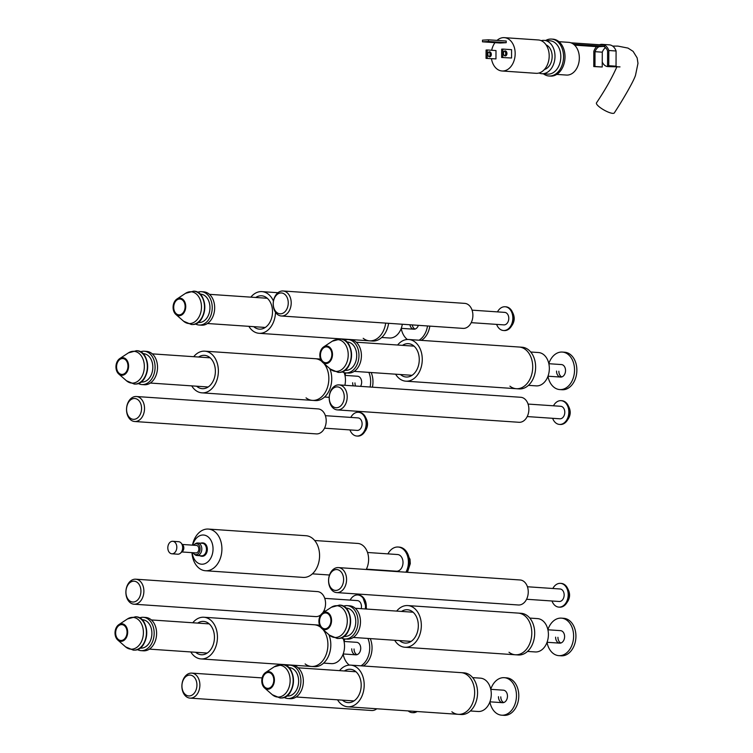 <?xml version="1.0" encoding="UTF-8"?>
<svg xmlns="http://www.w3.org/2000/svg" width="753" height="753" viewBox="0 0 753 753"><rect width="100%" height="100%" fill="white"/><g stroke="black" fill="none" stroke-linecap="round" stroke-linejoin="round"><path stroke-width="1.13" d="M305.125 663.93A20.886 14.966 -86.1 0 0 311.488 666.452L314.396 666.65A20.886 14.966 -86.1 0 0 330.821 644.954A20.886 14.966 -86.1 0 0 328.845 634.657M319.667 625.423A20.886 14.966 -86.1 0 0 317.239 624.981L314.33 624.774A20.886 14.966 93.9 0 1 320.703 627.315A20.886 14.966 -86.1 0 0 314.33 624.774L203.875 617.244A20.886 14.966 93.9 0 1 217.448 637.226A20.886 14.966 93.9 0 1 201.032 658.922A20.886 14.966 93.9 0 1 190.791 651.947M327.913 644.756A20.886 14.966 -86.1 0 0 322.962 629.499A20.886 14.966 93.9 0 1 327.913 644.756A20.886 14.966 93.9 0 1 311.488 666.452A20.886 14.966 -86.1 0 0 327.913 644.756M140.002 648.06L140.726 648.117A14.203 10.175 -86.1 0 0 141.649 648.117A14.203 10.175 -86.1 0 0 151.88 633.998A14.203 10.175 -86.1 0 0 142.665 619.775L141.941 619.719M137.319 649.538A16.707 11.973 -86.1 0 0 141.027 650.648A16.707 11.973 -86.1 0 0 142.101 650.648A16.707 11.973 -86.1 0 0 154.167 633.292A16.707 11.973 -86.1 0 0 143.296 617.3A16.707 11.973 -86.1 0 0 142.223 617.3A16.707 11.973 -86.1 0 0 139.474 617.902M115.651 632.878A7.935 5.685 -86.1 0 0 120.809 640.474A7.935 5.685 -86.1 0 0 127.05 632.228A7.935 5.685 -86.1 0 0 121.882 624.632A7.935 5.685 -86.1 0 0 115.651 632.878M127.671 632.191A8.81 6.316 -86.1 0 0 118.852 624.632A8.81 6.316 -86.1 0 0 115.021 632.915A8.81 6.316 -86.1 0 0 117.807 640.059A8.81 6.316 -86.1 0 0 124.301 640.135A8.81 6.316 -86.1 0 0 127.671 632.191M141.027 650.648L143.465 650.808A16.707 11.973 -86.1 0 0 156.605 633.452A16.707 11.973 -86.1 0 0 145.743 617.469L143.296 617.3M192.777 622.769A20.886 14.966 93.9 0 1 203.875 617.244M197.662 623.108A16.707 11.973 93.9 0 1 203.583 621.413A16.707 11.973 93.9 0 1 214.445 637.396A16.707 11.973 93.9 0 1 201.315 654.752A16.707 11.973 93.9 0 1 195.667 652.277M344.036 641.462L356.649 642.318A6.269 4.49 93.9 0 1 360.725 648.314A6.269 4.49 93.9 0 1 355.802 654.818A6.269 4.49 93.9 0 1 351.726 648.822M356.978 654.686A6.269 4.49 93.9 0 1 354.051 648.982M370.241 638.6A18.797 13.469 93.9 0 1 372.048 647.957A18.797 13.469 93.9 0 1 363.304 665.981M344.008 641.358A18.797 13.469 93.9 0 1 344.949 638.968M367.916 638.44A18.797 13.469 93.9 0 1 369.723 647.796A18.797 13.469 93.9 0 1 360.979 665.821M349.288 665.106A18.797 13.469 93.9 0 1 343.142 654.056M323.639 663.092L331.395 663.628A16.707 11.973 -86.1 0 0 344.535 646.262A16.707 11.973 -86.1 0 0 343.217 638.685M306.047 397.857A20.886 14.966 -86.1 0 0 312.42 400.38L315.328 400.577A20.886 14.966 -86.1 0 0 331.744 378.881A20.886 14.966 -86.1 0 0 329.776 368.584M320.599 359.35A20.886 14.966 -86.1 0 0 318.171 358.899L315.262 358.701A20.886 14.966 93.9 0 1 321.635 361.233A20.886 14.966 -86.1 0 0 315.262 358.701L204.797 351.171A20.886 14.966 93.9 0 1 218.379 371.154A20.886 14.966 93.9 0 1 201.955 392.85A20.886 14.966 93.9 0 1 191.723 385.875M328.845 378.684A20.886 14.966 -86.1 0 0 323.894 363.426A20.886 14.966 93.9 0 1 328.845 378.684A20.886 14.966 93.9 0 1 312.42 400.38A20.886 14.966 -86.1 0 0 328.845 378.684M140.933 381.987L141.658 382.044A14.203 10.175 -86.1 0 0 142.571 382.044A14.203 10.175 -86.1 0 0 152.812 367.925A14.203 10.175 -86.1 0 0 143.588 353.703L142.863 353.646M138.241 383.465A16.707 11.973 -86.1 0 0 141.959 384.576A16.707 11.973 -86.1 0 0 143.032 384.576A16.707 11.973 -86.1 0 0 155.09 367.21A16.707 11.973 -86.1 0 0 144.228 351.227A16.707 11.973 -86.1 0 0 143.145 351.227A16.707 11.973 -86.1 0 0 140.397 351.82M116.574 366.805A7.935 5.685 -86.1 0 0 121.732 374.401A7.935 5.685 -86.1 0 0 127.972 366.156A7.935 5.685 -86.1 0 0 122.814 358.56A7.935 5.685 -86.1 0 0 116.574 366.805M128.603 366.118A8.81 6.316 -86.1 0 0 119.783 358.56A8.81 6.316 -86.1 0 0 115.953 366.843A8.81 6.316 -86.1 0 0 118.729 373.987A8.81 6.316 -86.1 0 0 125.233 374.062A8.81 6.316 -86.1 0 0 128.603 366.118M141.959 384.576L144.397 384.736A16.707 11.973 -86.1 0 0 157.528 367.379A16.707 11.973 -86.1 0 0 146.666 351.397L144.228 351.227M193.709 356.696A20.886 14.966 93.9 0 1 204.797 351.171M198.585 357.035A16.707 11.973 93.9 0 1 204.515 355.341A16.707 11.973 93.9 0 1 215.377 371.323A16.707 11.973 93.9 0 1 202.237 388.68A16.707 11.973 93.9 0 1 196.599 386.204M344.959 375.38L357.581 376.246A6.269 4.49 93.9 0 1 361.656 382.242A6.269 4.49 93.9 0 1 360.555 386.364M353.251 385.865A6.269 4.49 93.9 0 1 352.649 382.75M355.576 386.025A6.269 4.49 93.9 0 1 354.974 382.91M371.173 372.528A18.797 13.469 93.9 0 1 372.98 381.884A18.797 13.469 93.9 0 1 372.415 387.174M344.94 375.286A18.797 13.469 93.9 0 1 345.881 372.895M368.848 372.368A18.797 13.469 93.9 0 1 370.655 381.724A18.797 13.469 93.9 0 1 370.09 387.014M344.874 385.301A16.707 11.973 -86.1 0 0 345.458 380.19A16.707 11.973 -86.1 0 0 344.149 372.613M509.009 652.249A20.886 14.966 -86.1 0 0 515.372 654.781L518.28 654.978A20.886 14.966 -86.1 0 0 534.696 633.282A20.886 14.966 -86.1 0 0 521.123 613.3L518.215 613.102A20.886 14.966 93.9 0 1 531.797 633.085A20.886 14.966 -86.1 0 0 518.215 613.102L407.75 605.572A20.886 14.966 93.9 0 1 421.332 625.545A20.886 14.966 93.9 0 1 404.907 647.251A20.886 14.966 93.9 0 1 394.676 640.266M515.372 654.781A20.886 14.966 -86.1 0 0 531.797 633.085A20.886 14.966 93.9 0 1 515.372 654.781L404.907 647.251M343.886 636.389L344.61 636.436A14.203 10.175 -86.1 0 0 345.523 636.445A14.203 10.175 -86.1 0 0 355.764 622.317A14.203 10.175 -86.1 0 0 346.54 608.095L345.815 608.048M341.194 637.857A16.707 11.973 -86.1 0 0 344.912 638.968A16.707 11.973 -86.1 0 0 345.985 638.977A16.707 11.973 -86.1 0 0 358.042 621.611A16.707 11.973 -86.1 0 0 347.18 605.628A16.707 11.973 -86.1 0 0 346.107 605.619A16.707 11.973 -86.1 0 0 343.359 606.221M319.526 621.206A7.935 5.685 -86.1 0 0 324.694 628.793A7.935 5.685 -86.1 0 0 330.925 620.557A7.935 5.685 -86.1 0 0 325.767 612.961A7.935 5.685 -86.1 0 0 319.526 621.206M331.555 620.519A8.81 6.316 -86.1 0 0 322.736 612.961A8.81 6.316 -86.1 0 0 318.905 621.244A8.81 6.316 -86.1 0 0 321.691 628.388A8.81 6.316 -86.1 0 0 328.186 628.463A8.81 6.316 -86.1 0 0 331.555 620.519M344.912 638.968L347.349 639.137A16.707 11.973 -86.1 0 0 360.48 621.78A16.707 11.973 -86.1 0 0 349.618 605.798L347.18 605.628M396.662 611.097A20.886 14.966 93.9 0 1 407.75 605.572M401.547 611.427A16.707 11.973 93.9 0 1 407.467 609.742A16.707 11.973 93.9 0 1 418.329 625.724A16.707 11.973 93.9 0 1 405.199 643.081A16.707 11.973 93.9 0 1 399.551 640.605M547.911 629.781L560.533 630.638A6.269 4.49 93.9 0 1 564.609 636.633A6.269 4.49 93.9 0 1 559.677 643.147A6.269 4.49 93.9 0 1 555.601 637.151M560.853 643.006A6.269 4.49 93.9 0 1 557.935 637.311M547.892 629.677A18.797 13.469 93.9 0 1 561.38 618.138L563.705 618.298A18.797 13.469 93.9 0 1 575.932 636.276A18.797 13.469 93.9 0 1 561.154 655.807L558.83 655.647A18.797 13.469 93.9 0 1 547.026 642.384M561.38 618.138A18.797 13.469 93.9 0 1 573.607 636.116A18.797 13.469 93.9 0 1 558.83 655.647M527.524 651.42L535.279 651.947A16.707 11.973 -86.1 0 0 548.41 634.591A16.707 11.973 -86.1 0 0 537.548 618.608L529.792 618.081M509.932 386.176A20.886 14.966 -86.1 0 0 516.304 388.708L519.212 388.906A20.886 14.966 -86.1 0 0 535.628 367.21A20.886 14.966 -86.1 0 0 522.045 347.227L519.146 347.029A20.886 14.966 93.9 0 1 532.719 367.003A20.886 14.966 -86.1 0 0 519.146 347.029L408.681 339.499A20.886 14.966 93.9 0 1 422.264 359.473A20.886 14.966 93.9 0 1 405.839 381.178A20.886 14.966 93.9 0 1 395.598 374.194M516.304 388.708A20.886 14.966 -86.1 0 0 532.719 367.003A20.886 14.966 93.9 0 1 516.304 388.708L405.839 381.178M344.818 370.316L345.542 370.363A14.203 10.175 -86.1 0 0 346.455 370.363A14.203 10.175 -86.1 0 0 356.696 356.244A14.203 10.175 -86.1 0 0 347.472 342.022L346.747 341.975M342.126 371.784A16.707 11.973 -86.1 0 0 345.834 372.895A16.707 11.973 -86.1 0 0 346.917 372.904A16.707 11.973 -86.1 0 0 358.974 355.538A16.707 11.973 -86.1 0 0 348.112 339.556A16.707 11.973 -86.1 0 0 347.029 339.547A16.707 11.973 -86.1 0 0 344.281 340.149M320.458 355.134A7.935 5.685 -86.1 0 0 325.616 362.72A7.935 5.685 -86.1 0 0 331.857 354.475A7.935 5.685 -86.1 0 0 326.698 346.888A7.935 5.685 -86.1 0 0 320.458 355.134M332.487 354.447A8.81 6.316 -86.1 0 0 323.668 346.888A8.81 6.316 -86.1 0 0 319.837 355.171A8.81 6.316 -86.1 0 0 322.613 362.315A8.81 6.316 -86.1 0 0 329.108 362.391A8.81 6.316 -86.1 0 0 332.487 354.447M345.834 372.895L348.272 373.064A16.707 11.973 -86.1 0 0 361.412 355.708A16.707 11.973 -86.1 0 0 350.55 339.716L348.112 339.556M397.593 345.025A20.886 14.966 93.9 0 1 408.681 339.499M402.469 345.354A16.707 11.973 93.9 0 1 408.399 343.66A16.707 11.973 93.9 0 1 419.261 359.652A16.707 11.973 93.9 0 1 406.121 377.008A16.707 11.973 93.9 0 1 400.483 374.523M548.843 363.708L561.465 364.565A6.269 4.49 93.9 0 1 565.531 370.561A6.269 4.49 93.9 0 1 560.609 377.074A6.269 4.49 93.9 0 1 556.533 371.078M561.785 376.933A6.269 4.49 93.9 0 1 558.858 371.238M548.824 363.605A18.797 13.469 93.9 0 1 562.312 352.065L564.637 352.225A18.797 13.469 93.9 0 1 576.864 370.203A18.797 13.469 93.9 0 1 562.077 389.734L559.752 389.574A18.797 13.469 93.9 0 1 547.958 376.312M562.312 352.065A18.797 13.469 93.9 0 1 574.539 370.043A18.797 13.469 93.9 0 1 559.752 389.574M528.455 385.348L536.202 385.875A16.707 11.973 -86.1 0 0 549.342 368.518A16.707 11.973 -86.1 0 0 538.48 352.536L530.724 352.009M451.866 711.792A20.886 14.966 -86.1 0 0 458.238 714.324L461.147 714.522A20.886 14.966 -86.1 0 0 477.562 692.826A20.886 14.966 -86.1 0 0 463.98 672.843L461.081 672.645A20.886 14.966 93.9 0 1 474.654 692.628A20.886 14.966 -86.1 0 0 461.081 672.645L350.616 665.115A20.886 14.966 93.9 0 1 364.198 685.089A20.886 14.966 93.9 0 1 347.773 706.794A20.886 14.966 93.9 0 1 337.532 699.81M458.238 714.324A20.886 14.966 -86.1 0 0 474.654 692.628A20.886 14.966 93.9 0 1 458.238 714.324L347.773 706.794M286.752 695.932L287.477 695.979A14.203 10.175 -86.1 0 0 288.39 695.988A14.203 10.175 -86.1 0 0 298.63 681.86A14.203 10.175 -86.1 0 0 289.406 667.638L288.681 667.591M284.06 697.4A16.707 11.973 -86.1 0 0 287.768 698.511A16.707 11.973 -86.1 0 0 288.851 698.52A16.707 11.973 -86.1 0 0 300.908 681.154A16.707 11.973 -86.1 0 0 290.046 665.172A16.707 11.973 -86.1 0 0 288.964 665.163A16.707 11.973 -86.1 0 0 286.215 665.765M262.392 680.75A7.935 5.685 -86.1 0 0 267.55 688.346A7.935 5.685 -86.1 0 0 273.791 680.1A7.935 5.685 -86.1 0 0 268.633 672.504A7.935 5.685 -86.1 0 0 262.392 680.75M274.421 680.063A8.81 6.316 -86.1 0 0 265.602 672.504A8.81 6.316 -86.1 0 0 261.771 680.787A8.81 6.316 -86.1 0 0 264.548 687.931A8.81 6.316 -86.1 0 0 271.042 688.007A8.81 6.316 -86.1 0 0 274.421 680.063M287.768 698.511L290.206 698.68A16.707 11.973 -86.1 0 0 303.346 681.324A16.707 11.973 -86.1 0 0 292.484 665.341L290.046 665.172M339.528 670.641A20.886 14.966 93.9 0 1 350.616 665.115M344.403 670.97A16.707 11.973 93.9 0 1 350.333 669.285A16.707 11.973 93.9 0 1 361.195 685.268A16.707 11.973 93.9 0 1 348.055 702.624A16.707 11.973 93.9 0 1 342.417 700.149M490.777 689.324L503.399 690.181A6.269 4.49 93.9 0 1 507.466 696.177A6.269 4.49 93.9 0 1 502.543 702.69A6.269 4.49 93.9 0 1 498.467 696.694M503.719 702.549A6.269 4.49 93.9 0 1 500.792 696.854M490.758 689.221A18.797 13.469 93.9 0 1 504.246 677.681L506.571 677.841A18.797 13.469 93.9 0 1 518.798 695.819A18.797 13.469 93.9 0 1 504.011 715.35L501.686 715.19A18.797 13.469 93.9 0 1 489.892 701.928M504.246 677.681A18.797 13.469 93.9 0 1 516.464 695.659A18.797 13.469 93.9 0 1 501.686 715.19M470.39 710.964L478.136 711.491A16.707 11.973 -86.1 0 0 491.276 694.134A16.707 11.973 -86.1 0 0 480.414 678.152L472.658 677.625M363.191 338.313A20.886 14.966 -86.1 0 0 369.554 340.836A20.886 14.966 -86.1 0 0 385.687 323.103A20.886 14.966 93.9 0 1 369.554 340.836L259.098 333.306A20.886 14.966 93.9 0 1 248.857 326.331M369.554 340.836L372.462 341.034A20.886 14.966 -86.1 0 0 388.595 323.301M198.067 322.444L198.792 322.491A14.203 10.175 -86.1 0 0 199.714 322.5A14.203 10.175 -86.1 0 0 209.946 308.382A14.203 10.175 -86.1 0 0 200.731 294.159L200.006 294.103M195.385 323.922A16.707 11.973 -86.1 0 0 199.093 325.032A16.707 11.973 -86.1 0 0 200.166 325.032A16.707 11.973 -86.1 0 0 212.233 307.666A16.707 11.973 -86.1 0 0 201.362 291.684A16.707 11.973 -86.1 0 0 200.289 291.684A16.707 11.973 -86.1 0 0 197.54 292.277M173.717 307.262A7.935 5.685 -86.1 0 0 178.875 314.858A7.935 5.685 -86.1 0 0 185.116 306.612A7.935 5.685 -86.1 0 0 179.948 299.016A7.935 5.685 -86.1 0 0 173.717 307.262M185.737 306.575A8.81 6.316 -86.1 0 0 176.927 299.016A8.81 6.316 -86.1 0 0 173.086 307.299A8.81 6.316 -86.1 0 0 175.873 314.443A8.81 6.316 -86.1 0 0 182.367 314.519A8.81 6.316 -86.1 0 0 185.737 306.575M199.093 325.032L201.531 325.192A16.707 11.973 -86.1 0 0 214.671 307.836A16.707 11.973 -86.1 0 0 203.809 291.853L201.362 291.684M250.843 297.153A20.886 14.966 93.9 0 1 261.94 291.627A20.886 14.966 93.9 0 1 273.452 301.096M255.728 297.482A16.707 11.973 93.9 0 1 261.649 295.797A16.707 11.973 93.9 0 1 272.511 311.78A16.707 11.973 93.9 0 1 259.38 329.136A16.707 11.973 93.9 0 1 253.733 326.661M275.504 312.269A20.886 14.966 93.9 0 1 259.098 333.306M418.367 325.334A6.269 4.49 93.9 0 1 413.868 329.202A6.269 4.49 93.9 0 1 409.924 324.759M415.044 329.07A6.269 4.49 93.9 0 1 412.249 324.92M429.831 326.115A18.797 13.469 93.9 0 1 421.369 340.365M427.506 325.955A18.797 13.469 93.9 0 1 419.045 340.205M407.354 339.49A18.797 13.469 93.9 0 1 401.208 328.44M381.705 337.476L389.461 338.003A16.707 11.973 -86.1 0 0 402.309 324.242M140.933 591.171A10.448 7.483 -86.1 0 0 133.469 581.184A10.448 7.483 -86.1 0 0 125.93 592.037A10.448 7.483 -86.1 0 0 133.394 602.024A10.448 7.483 -86.1 0 0 140.933 591.171M125.883 592.216A12.528 8.98 93.9 0 1 135.738 579.198A12.528 8.98 93.9 0 1 143.879 591.19A12.528 8.98 93.9 0 1 134.034 604.207A12.528 8.98 93.9 0 1 125.883 592.216M322.472 613.149A12.528 8.98 -86.1 0 0 325.56 603.577A12.528 8.98 -86.1 0 0 317.418 591.585L135.738 579.198M134.034 604.207L315.714 616.594A12.528 8.98 -86.1 0 0 320.863 614.796M343.613 579.565A10.448 7.483 -86.1 0 0 336.149 569.569A10.448 7.483 -86.1 0 0 328.609 580.422A10.448 7.483 -86.1 0 0 336.073 590.418A10.448 7.483 -86.1 0 0 343.613 579.565M328.562 580.61A12.528 8.98 93.9 0 1 338.417 567.593A12.528 8.98 93.9 0 1 346.568 579.575A12.528 8.98 93.9 0 1 336.713 592.592A12.528 8.98 93.9 0 1 328.562 580.61M336.713 592.592L518.393 604.988A12.528 8.98 -86.1 0 0 528.248 591.962A12.528 8.98 -86.1 0 0 520.097 579.979L338.417 567.593M141.564 408.484A10.448 7.483 -86.1 0 0 134.1 398.488A10.448 7.483 -86.1 0 0 126.57 409.34A10.448 7.483 -86.1 0 0 134.034 419.336A10.448 7.483 -86.1 0 0 141.564 408.484M126.523 409.528A12.528 8.98 93.9 0 1 136.378 396.511A12.528 8.98 93.9 0 1 144.52 408.493A12.528 8.98 93.9 0 1 134.665 421.511A12.528 8.98 93.9 0 1 126.523 409.528M134.665 421.511L316.345 433.897A12.528 8.98 -86.1 0 0 326.2 420.88A12.528 8.98 -86.1 0 0 318.058 408.898L136.378 396.511M344.253 396.878A10.448 7.483 -86.1 0 0 336.789 386.882A10.448 7.483 -86.1 0 0 329.249 397.735A10.448 7.483 -86.1 0 0 336.713 407.731A10.448 7.483 -86.1 0 0 344.253 396.878M329.202 397.923A12.528 8.98 93.9 0 1 339.057 384.896A12.528 8.98 93.9 0 1 347.199 396.887A12.528 8.98 93.9 0 1 337.353 409.905A12.528 8.98 93.9 0 1 329.202 397.923M337.353 409.905L519.033 422.292A12.528 8.98 -86.1 0 0 528.879 409.274A12.528 8.98 -86.1 0 0 520.737 397.283L339.057 384.896M196.928 685.089A10.448 7.483 -86.1 0 0 189.464 675.093A10.448 7.483 -86.1 0 0 181.934 685.945A10.448 7.483 -86.1 0 0 189.398 695.941A10.448 7.483 -86.1 0 0 196.928 685.089M181.887 686.134A12.528 8.98 93.9 0 1 191.733 673.116A12.528 8.98 93.9 0 1 199.884 685.098A12.528 8.98 93.9 0 1 190.029 698.116A12.528 8.98 93.9 0 1 181.887 686.134M190.029 698.116L371.709 710.503A12.528 8.98 -86.1 0 0 376.792 708.771M288.248 302.96A10.448 7.483 -86.1 0 0 280.784 292.964A10.448 7.483 -86.1 0 0 273.245 303.817A10.448 7.483 -86.1 0 0 280.709 313.813A10.448 7.483 -86.1 0 0 288.248 302.96M273.198 304.005A12.528 8.98 93.9 0 1 283.053 290.987A12.528 8.98 93.9 0 1 291.204 302.97A12.528 8.98 93.9 0 1 281.349 315.996A12.528 8.98 93.9 0 1 273.198 304.005M281.349 315.996L463.029 328.383A12.528 8.98 -86.1 0 0 472.884 315.356A12.528 8.98 -86.1 0 0 464.733 303.374L283.053 290.987M350.154 600.103A11.907 8.528 93.9 0 1 357.007 594.964A11.907 8.528 93.9 0 1 357.779 594.964A11.907 8.528 93.9 0 1 365.309 608.961M366.09 609.008A11.907 8.528 -86.1 0 0 362.72 596.913A11.907 8.528 -86.1 0 0 358.56 595.021A11.907 8.528 -86.1 0 0 358.174 595.002M356.988 600.593A6.269 4.49 93.9 0 1 357.393 600.593A6.269 4.49 93.9 0 1 361.205 608.678M559.234 607.125A11.907 8.528 -86.1 0 0 559.63 607.163A11.907 8.528 -86.1 0 0 560.392 607.172A11.907 8.528 -86.1 0 0 564.006 605.854A11.907 8.528 -86.1 0 0 565.409 585.307A11.907 8.528 -86.1 0 0 561.249 583.415A11.907 8.528 -86.1 0 0 560.853 583.396M559.677 588.978A6.269 4.49 93.9 0 1 560.081 588.987A6.269 4.49 93.9 0 1 564.148 595.256A6.269 4.49 93.9 0 1 559.63 601.487A6.269 4.49 93.9 0 1 559.225 601.487L526.582 599.266M552.843 588.488A11.907 8.528 93.9 0 1 559.695 583.359A11.907 8.528 93.9 0 1 560.458 583.359A11.907 8.528 93.9 0 1 568.195 595.284A11.907 8.528 93.9 0 1 559.611 607.116A11.907 8.528 93.9 0 1 558.839 607.116A11.907 8.528 93.9 0 1 551.987 600.998M357.186 436.043A11.907 8.528 -86.1 0 0 357.581 436.081A11.907 8.528 -86.1 0 0 358.353 436.091A11.907 8.528 -86.1 0 0 361.958 434.773A11.907 8.528 -86.1 0 0 363.36 414.225A11.907 8.528 -86.1 0 0 359.2 412.324A11.907 8.528 -86.1 0 0 358.805 412.315M357.628 417.896A6.269 4.49 93.9 0 1 358.033 417.906A6.269 4.49 93.9 0 1 362.099 424.174A6.269 4.49 93.9 0 1 357.581 430.405A6.269 4.49 93.9 0 1 357.176 430.405L324.534 428.175M350.794 417.407A11.907 8.528 93.9 0 1 357.647 412.268A11.907 8.528 93.9 0 1 358.419 412.277A11.907 8.528 93.9 0 1 366.146 424.203A11.907 8.528 93.9 0 1 357.562 436.034A11.907 8.528 93.9 0 1 356.8 436.034A11.907 8.528 93.9 0 1 349.947 429.907M559.874 424.438A11.907 8.528 -86.1 0 0 560.26 424.476A11.907 8.528 -86.1 0 0 561.032 424.485A11.907 8.528 -86.1 0 0 564.637 423.167A11.907 8.528 -86.1 0 0 566.04 402.61A11.907 8.528 -86.1 0 0 561.879 400.718A11.907 8.528 -86.1 0 0 561.493 400.709M560.307 406.291A6.269 4.49 93.9 0 1 560.712 406.291A6.269 4.49 93.9 0 1 564.788 412.569A6.269 4.49 93.9 0 1 560.27 418.8A6.269 4.49 93.9 0 1 559.865 418.8L527.213 416.569M553.474 405.801A11.907 8.528 93.9 0 1 560.326 400.662A11.907 8.528 93.9 0 1 561.098 400.671A11.907 8.528 93.9 0 1 568.826 412.588A11.907 8.528 93.9 0 1 560.251 424.428A11.907 8.528 93.9 0 1 559.479 424.419A11.907 8.528 93.9 0 1 552.627 418.301M412.55 712.649A11.907 8.528 -86.1 0 0 412.945 712.686A11.907 8.528 -86.1 0 0 413.717 712.696A11.907 8.528 -86.1 0 0 417.115 711.519M416.334 711.463A11.907 8.528 93.9 0 1 412.926 712.639A11.907 8.528 93.9 0 1 412.164 712.639A11.907 8.528 93.9 0 1 408.182 710.907M503.87 330.52A11.907 8.528 -86.1 0 0 504.265 330.567A11.907 8.528 -86.1 0 0 505.028 330.567A11.907 8.528 -86.1 0 0 508.642 329.249A11.907 8.528 -86.1 0 0 510.045 308.702A11.907 8.528 -86.1 0 0 505.884 306.81A11.907 8.528 -86.1 0 0 505.489 306.791M504.312 312.382A6.269 4.49 93.9 0 1 504.717 312.382A6.269 4.49 93.9 0 1 508.783 318.651A6.269 4.49 93.9 0 1 504.265 324.882A6.269 4.49 93.9 0 1 503.861 324.882L471.218 322.661M497.479 311.883A11.907 8.528 93.9 0 1 504.331 306.753A11.907 8.528 93.9 0 1 505.094 306.753A11.907 8.528 93.9 0 1 512.831 318.679A11.907 8.528 93.9 0 1 504.246 330.511A11.907 8.528 93.9 0 1 503.475 330.511A11.907 8.528 93.9 0 1 496.622 324.392M201.804 556.241A6.683 4.791 -86.1 0 0 202.086 556.279A6.683 4.791 -86.1 0 0 207.348 549.332A6.683 4.791 -86.1 0 0 202.999 542.941A6.683 4.791 -86.1 0 0 202.708 542.932M199.874 555.705A6.683 4.791 -86.1 0 0 201.512 556.241A6.683 4.791 -86.1 0 0 206.764 549.295A6.683 4.791 -86.1 0 0 202.416 542.904A6.683 4.791 -86.1 0 0 200.731 543.205M171.891 553.794L177.736 554.199A6.269 4.49 -86.1 0 0 180.475 553.163A6.269 4.49 -86.1 0 0 182.659 547.685A6.269 4.49 -86.1 0 0 181.162 543.092A6.269 4.49 -86.1 0 0 178.593 541.699L172.738 541.294A6.269 4.49 -86.1 0 0 167.815 547.808A6.269 4.49 -86.1 0 0 171.891 553.794A6.269 4.49 -86.1 0 0 176.814 547.29A6.269 4.49 -86.1 0 0 172.738 541.294M180.475 553.163L182.471 551.375A3.887 2.786 -86.1 0 0 183.826 547.986A3.887 2.786 -86.1 0 0 182.894 545.134L181.162 543.092M181.812 551.958L195.893 552.918A3.756 2.692 -86.1 0 0 198.848 549.022A3.756 2.692 -86.1 0 0 196.401 545.417L182.32 544.457M193.041 552.73A5.487 3.934 -86.1 0 0 193.945 553.85A5.487 3.934 -86.1 0 0 197.992 553.897A5.487 3.934 -86.1 0 0 200.091 548.946A5.487 3.934 -86.1 0 0 194.594 544.24A5.487 3.934 -86.1 0 0 193.549 545.228M193.945 553.85L194.792 554.594A6.269 4.49 -86.1 0 0 196.881 555.507A6.269 4.49 -86.1 0 0 201.813 548.993A6.269 4.49 -86.1 0 0 197.738 542.998A6.269 4.49 -86.1 0 0 195.535 543.619L194.594 544.24M196.881 555.507L201.54 555.818A6.269 4.49 -86.1 0 0 206.463 549.314A6.269 4.49 -86.1 0 0 202.388 543.318L197.738 542.998M367.52 552.486L397.584 554.528A8.358 5.986 93.9 0 1 403.006 562.896A8.358 5.986 93.9 0 1 396.982 571.207A8.358 5.986 93.9 0 1 396.445 571.207L366.391 569.155M387.936 553.879A15.869 11.38 93.9 0 1 397.066 547.026A15.869 11.38 93.9 0 1 398.092 547.026A15.869 11.38 93.9 0 1 407.514 556.015A15.869 11.38 93.9 0 1 405.914 572.195M407.025 572.271A15.869 11.38 -86.1 0 0 404.794 549.681A15.869 11.38 -86.1 0 0 399.203 547.102L398.092 547.026M192.184 552.674A14.618 10.476 -86.1 0 0 202.491 564.204A14.618 10.476 -86.1 0 0 213.043 549.003A14.618 10.476 -86.1 0 0 202.595 535.016A14.618 10.476 -86.1 0 0 192.702 545.172M192.467 545.153A20.886 14.966 93.9 0 1 206.981 529.058A20.886 14.966 93.9 0 1 208.327 529.067A20.886 14.966 93.9 0 1 221.89 549.982A20.886 14.966 93.9 0 1 206.83 570.755A20.886 14.966 93.9 0 1 205.484 570.746A20.886 14.966 93.9 0 1 191.959 552.655M205.484 570.746L303.158 577.4A20.886 14.966 -86.1 0 0 304.504 577.41A20.886 14.966 -86.1 0 0 319.554 556.646A20.886 14.966 -86.1 0 0 306 535.722L208.327 529.067M366.222 569.484A16.707 11.973 -86.1 0 0 367.586 552.664A16.707 11.973 -86.1 0 0 357.75 543.44L314.669 540.503M616.867 66.499L616.321 68.062C611.455 78.849 604.838 90.454 596.48 102.869A10.231 2.532 29.3 0 0 596.385 103.095A10.231 2.532 29.3 0 0 604.443 110.277A10.231 2.532 29.3 0 0 614.288 112.941C623.315 99.189 634.045 80.533 635.541 75.149L637.979 63.346L637.151 57.887L633.104 51.364L628.002 48.088L617.931 46.112L612.65 46.084M545.718 40.474A18.505 13.262 93.9 0 1 551.525 39.071A18.505 13.262 93.9 0 1 563.555 56.767A18.505 13.262 93.9 0 1 549.012 75.997A18.505 13.262 93.9 0 1 543.45 73.813M551.525 39.071L552.984 39.165A18.505 13.262 93.9 0 1 565.014 56.87A18.505 13.262 93.9 0 1 550.462 76.091L549.012 75.997M558.971 41.688L568.684 42.356A16.397 11.747 93.9 0 1 570.906 42.808A16.397 11.747 93.9 0 1 579.339 58.037A16.397 11.747 93.9 0 1 566.454 75.065L556.74 74.406M599.482 44.756A11.577 8.292 93.9 0 1 602.089 44.361A11.577 8.292 93.9 0 1 604.621 45.105L604.621 46.357L598.042 46.733L574.595 45.133M602.089 44.361L609.356 44.86A11.577 8.292 93.9 0 1 616.086 50.997L608.819 50.498A11.577 8.292 93.9 0 0 604.621 45.105L570.906 42.808M604.621 46.357L573.551 44.239M608.819 50.498L608.763 65.709L607.567 65.784L607.615 50.959A9.902 7.097 -86.1 0 0 603.614 46.413M605.516 47.674A9.902 7.097 -86.1 0 0 602.287 52.173L595.021 51.684L594.964 66.499L593.769 66.565L593.816 51.355A11.577 8.292 93.9 0 1 596.649 46.639M599.059 46.677A9.902 7.097 -86.1 0 0 595.021 51.684M602.287 52.173L602.231 66.998L594.964 66.499M602.231 66.998L593.769 66.565M616.086 50.997L616.039 66.208L608.763 65.709M616.039 66.208L607.567 65.784M610.777 66A10.231 7.332 93.9 0 1 608.433 66.622A10.231 7.332 93.9 0 1 602.249 62.019M546.076 44.86A12.745 9.13 93.9 0 1 552.156 56.513A12.745 9.13 93.9 0 1 544.391 69.511M541.2 40.671A16.707 11.973 93.9 0 1 544.137 40.361L549.954 40.766A16.707 11.973 93.9 0 1 560.816 56.748A16.707 11.973 93.9 0 1 547.676 74.105L541.868 73.709A16.707 11.973 93.9 0 1 538.988 73.003M544.137 40.361A16.707 11.973 93.9 0 1 554.999 56.353A16.707 11.973 93.9 0 1 541.868 73.709M487.756 42.027L492.057 41.933L487.756 42.027M505.178 55.901A2.504 1.741 -93.3 0 1 503.437 53.397A2.504 1.741 -93.3 0 1 505.037 50.903A2.504 1.741 -93.3 0 1 505.188 50.903A2.504 1.741 -93.3 0 1 506.929 53.416A2.504 1.741 -93.3 0 1 505.329 55.91A2.504 1.741 -93.3 0 1 505.178 55.901M489.572 56.795A2.504 1.741 -93.3 0 1 487.84 54.291A2.504 1.741 -93.3 0 1 489.441 51.797A2.504 1.741 -93.3 0 1 489.591 51.797A2.504 1.741 -93.3 0 1 491.323 54.31A2.504 1.741 -93.3 0 1 489.723 56.795A2.504 1.741 -93.3 0 1 489.572 56.795M497.036 40.389A16.707 11.973 93.9 0 1 504.312 37.65A16.707 11.973 93.9 0 1 515.174 53.632A16.707 11.973 93.9 0 1 502.044 70.989A16.707 11.973 93.9 0 1 491.474 58.743M504.312 37.65L538.329 39.965A16.707 11.973 93.9 0 1 549.191 55.948A16.707 11.973 93.9 0 1 536.051 73.314L502.044 70.989M486.043 58.376L495.963 58.903L495.992 50.564L487.276 49.971L486.071 50.037L486.043 58.376L495.963 58.903M491.681 50.272A16.707 11.973 93.9 0 1 494.975 42.667M501.639 57.482L511.56 58.009L511.588 49.67L502.872 49.077L501.667 49.143L501.639 57.482L511.56 58.009M506.214 42.686L506.223 41.02L488.49 39.805L482.494 40.154L482.485 41.82L500.218 43.025L506.214 42.686L488.49 41.471L488.49 39.805M502.844 57.416L502.872 49.077M504.717 55.788A2.504 1.741 86.7 0 0 505.724 53.369A2.504 1.741 86.7 0 0 504.444 51.091M487.238 58.31L487.276 49.971M488.848 51.985A2.504 1.741 -93.3 0 1 490.118 54.263A2.504 1.741 -93.3 0 1 489.121 56.682M482.485 41.82L488.49 41.471M133.347 650.121A16.707 11.973 -86.1 0 0 133.403 650.121A16.707 11.973 -86.1 0 0 134.476 650.131A16.707 11.973 -86.1 0 0 146.543 632.765A16.707 11.973 -86.1 0 0 135.672 616.782A16.707 11.973 -86.1 0 0 135.625 616.782M135.568 616.773L135.672 616.782C150.76 616.707 149.593 650.357 134.533 650.131L133.29 650.121A16.707 11.973 -86.1 0 0 146.43 632.755A16.707 11.973 -86.1 0 0 135.568 616.773L127.464 618.957A15.926 11.417 -86.1 0 1 143.409 632.624A15.926 11.417 -86.1 0 1 137.31 646.987A15.926 11.417 -86.1 0 1 125.563 646.855L117.807 640.059M142.694 620.698A16.293 11.671 93.9 0 1 140.886 647.204M134.279 384.049A16.707 11.973 -86.1 0 0 134.335 384.049A16.707 11.973 -86.1 0 0 135.408 384.058A16.707 11.973 -86.1 0 0 147.466 366.692A16.707 11.973 -86.1 0 0 136.604 350.71A16.707 11.973 -86.1 0 0 136.547 350.71M136.491 350.7L136.604 350.71C151.692 350.634 150.525 384.284 135.465 384.058L134.222 384.049A16.707 11.973 -86.1 0 0 147.353 366.683A16.707 11.973 -86.1 0 0 136.491 350.7L128.396 352.884A15.926 11.417 -86.1 0 1 144.341 366.551A15.926 11.417 -86.1 0 1 138.241 380.914A15.926 11.417 -86.1 0 1 126.495 380.783L118.729 373.987M143.625 354.625A16.293 11.671 93.9 0 1 141.818 381.122M337.231 638.44A16.707 11.973 -86.1 0 0 337.288 638.45A16.707 11.973 -86.1 0 0 338.361 638.45A16.707 11.973 -86.1 0 0 350.418 621.093A16.707 11.973 -86.1 0 0 339.556 605.111A16.707 11.973 -86.1 0 0 339.499 605.101M339.443 605.101L339.556 605.111C354.644 605.026 353.477 638.685 338.417 638.459L337.175 638.44A16.707 11.973 -86.1 0 0 350.314 621.084A16.707 11.973 -86.1 0 0 339.443 605.101L331.348 607.285A15.926 11.417 -86.1 0 1 347.293 620.952A15.926 11.417 -86.1 0 1 341.194 635.316A15.926 11.417 -86.1 0 1 329.447 635.174L321.691 628.388M346.578 609.026A16.293 11.671 93.9 0 1 344.77 635.523M338.153 372.368A16.707 11.973 -86.1 0 0 338.21 372.377A16.707 11.973 -86.1 0 0 339.292 372.377A16.707 11.973 -86.1 0 0 351.35 355.021A16.707 11.973 -86.1 0 0 340.488 339.038A16.707 11.973 -86.1 0 0 340.431 339.029M340.375 339.029L340.488 339.038C355.567 338.954 354.409 372.603 339.339 372.377L338.106 372.368A16.707 11.973 -86.1 0 0 351.237 355.011A16.707 11.973 -86.1 0 0 340.375 339.029L332.28 341.213A15.926 11.417 -86.1 0 1 348.215 354.87A15.926 11.417 -86.1 0 1 342.126 369.243A15.926 11.417 -86.1 0 1 330.379 369.102L322.613 362.315M347.5 342.944A16.293 11.671 93.9 0 1 345.693 369.45M280.088 697.993A16.707 11.973 -86.1 0 0 280.144 697.993A16.707 11.973 -86.1 0 0 281.227 698.003A16.707 11.973 -86.1 0 0 293.284 680.637A16.707 11.973 -86.1 0 0 282.422 664.654A16.707 11.973 -86.1 0 0 282.366 664.645M282.309 664.645L282.422 664.654C297.501 664.57 296.343 698.229 281.274 698.003L280.041 697.984A16.707 11.973 -86.1 0 0 293.171 680.627A16.707 11.973 -86.1 0 0 282.309 664.645L274.214 666.829A15.926 11.417 -86.1 0 1 290.15 680.496A15.926 11.417 -86.1 0 1 284.06 694.859A15.926 11.417 -86.1 0 1 272.313 694.727L264.548 687.931M289.434 668.57A16.293 11.671 93.9 0 1 287.627 695.066M191.413 324.505A16.707 11.973 -86.1 0 0 191.469 324.505A16.707 11.973 -86.1 0 0 192.542 324.515A16.707 11.973 -86.1 0 0 204.609 307.149A16.707 11.973 -86.1 0 0 193.737 291.166A16.707 11.973 -86.1 0 0 193.69 291.166M193.634 291.157L193.737 291.166C208.826 291.091 207.659 324.741 192.599 324.515L191.356 324.496A16.707 11.973 -86.1 0 0 204.496 307.139A16.707 11.973 -86.1 0 0 193.634 291.157L185.53 293.341A15.926 11.417 -86.1 0 1 201.475 307.008A15.926 11.417 -86.1 0 1 195.375 321.371A15.926 11.417 -86.1 0 1 183.628 321.239L175.873 314.443M200.759 295.082A16.293 11.671 93.9 0 1 198.952 321.578M151.381 619.945L209.23 623.889M149.395 649.124L207.235 653.067M118.852 624.632L127.464 618.957M133.29 650.121L125.563 646.855M311.488 666.452L201.032 658.922M343.18 653.962L355.802 654.818M152.313 353.872L210.153 357.816M150.318 383.051L208.167 386.995M119.783 358.56L128.396 352.884M134.222 384.049L126.495 380.783M312.42 400.38L201.955 392.85M329.212 397.339L324.571 397.019M355.265 608.273L413.105 612.217M353.27 637.443L411.119 641.387M322.736 612.961L331.348 607.285M337.175 638.44L329.447 635.174M547.064 642.281L559.677 643.147M356.188 342.201L414.037 346.145M354.202 371.37L412.051 375.314M323.668 346.888L332.28 341.213M338.106 372.368L330.379 369.102M547.996 376.208L560.609 377.074M298.122 667.817L355.971 671.761M296.136 696.986L353.985 700.93M265.602 672.504L274.214 666.829M280.041 697.984L272.313 694.727M489.93 701.824L502.543 702.69M209.447 294.329L267.296 298.273M207.461 323.508L265.301 327.451M176.927 299.016L185.53 293.341M191.356 324.496L183.628 321.239M277.97 292.719L261.94 291.627M401.245 328.346L413.868 329.202M262.119 677.907L191.733 673.116M323.894 610.871L325.72 610.994M358.56 595.021L357.779 594.964M324.75 598.362L357.393 600.593M366.702 609.055L362.72 596.913M559.63 607.163L558.839 607.116M561.249 583.415L560.458 583.359M527.429 586.756L560.081 588.987M564.006 605.854C570.925 599.444 571.395 592.592 565.409 585.307M357.581 436.081L356.8 436.034M359.2 412.324L358.419 412.277M325.39 415.675L358.033 417.906M361.958 434.773C368.885 428.363 369.356 421.511 363.36 414.225M560.26 424.476L559.479 424.419M561.879 400.718L561.098 400.671M528.069 404.069L560.712 406.291M564.637 423.167C571.565 416.757 572.035 409.905 566.04 402.61M412.945 712.686L412.164 712.639M504.265 330.567L503.475 330.511M505.884 306.81L505.094 306.753M472.065 310.151L504.717 312.382M508.642 329.249C515.56 322.839 516.031 315.987 510.045 308.702M202.999 542.941L202.416 542.904M202.086 556.279L201.512 556.241M407.439 572.299L410.291 563.63L410.018 559.253L404.794 549.681M329.513 575.01L312.401 573.842M608.433 66.622L620.001 66.895"/></g></svg>
